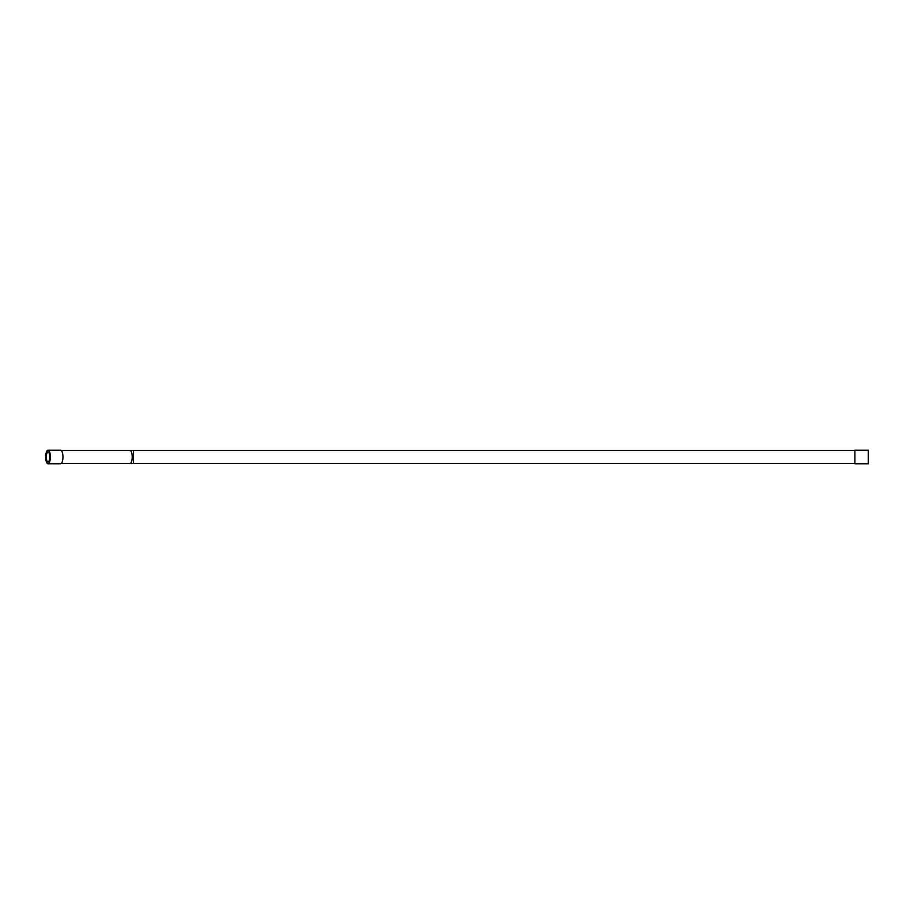<?xml version="1.0" encoding="UTF-8"?>
<svg xmlns="http://www.w3.org/2000/svg" width="914" height="914" viewBox="0 0 914 914"><rect width="100%" height="100%" fill="white"/><g stroke="black" fill="none" stroke-linecap="round" stroke-linejoin="round"><path stroke-width="1.37" d="M50.35 457A6.786 2.319 -90 0 0 48.019 450.214A6.786 2.319 -90 0 0 45.7 457A6.786 2.319 -90 0 0 48.019 463.786A6.786 2.319 -90 0 0 50.35 457M49.733 457A5.004 1.714 -90 0 0 48.019 451.996A5.004 1.714 -90 0 0 46.306 457A5.004 1.714 -90 0 0 48.019 462.004A5.004 1.714 -90 0 0 49.733 457M868.3 457L868.3 450.214L854.887 450.214L854.887 463.786L868.3 463.786L868.3 457M48.019 463.786L60.632 463.786A6.786 2.319 -90 0 0 62.952 457A6.786 2.319 -90 0 0 60.632 450.214L48.019 450.214M61.238 463.558L129.971 463.558A6.558 2.239 -90 0 0 132.21 457A6.558 2.239 -90 0 0 129.971 450.442L61.238 450.442M854.887 463.558L133.501 463.558L133.501 450.442L854.887 450.442M129.971 450.442L133.501 450.442M129.971 463.558L133.501 463.558"/></g></svg>
